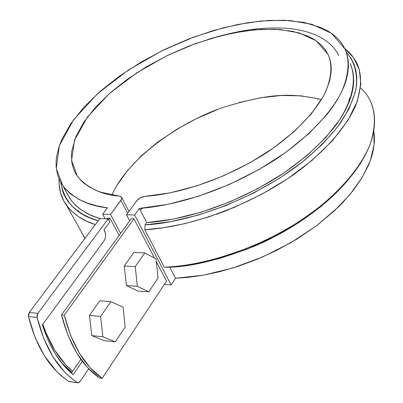 <?xml version="1.0" encoding="UTF-8"?>
<svg xmlns="http://www.w3.org/2000/svg" width="403" height="403" viewBox="0 0 403 403"><rect width="100%" height="100%" fill="white"/><g stroke="black" fill="none" stroke-linecap="round" stroke-linejoin="round"><path stroke-width="0.6" d="M99.41 377.949L87.345 367.355L76.711 353.008L67.951 335.326L61.473 314.894L131.232 218.733L61.473 314.894L64.258 315.151L70.732 335.618L79.477 353.335L90.101 367.702L102.15 378.306L166.555 281.138L156.334 261.607L166.555 281.138L102.15 378.306L99.41 377.949L102.15 378.306C84.595 365.974 71.966 344.918 64.258 315.151L133.937 218.804L64.258 315.151L61.473 314.894C69.185 344.61 81.834 365.627 99.41 377.949M140.274 210.134L142.803 208.114M106.78 218.829L107.309 218.114L106.78 218.829M71.87 372.402L61.352 362.504L71.87 372.402M109.933 218.184L108.699 219.842L109.933 218.184L107.309 218.114L109.933 218.184L119.167 235.367L109.933 218.184M42.829 324.208L46.088 333.019L54.919 350.469L65.649 364.634L72.656 371.259C59.881 360.635 49.942 344.953 42.829 324.208M215.791 37.101L215.791 37.101C244.681 29.308 262.434 27.333 283.954 28.134C305.207 29.384 329.14 36.184 338.772 55.478M215.867 214.512L228.506 209.872L215.867 214.512M348.524 103.5L349.421 98.312L348.524 103.5M133.937 218.804L154.46 258.026L133.937 218.804L131.232 218.733L133.937 218.804M171.099 284.911L164.353 284.458L171.099 284.911L134.617 214.97L171.099 284.911L175.471 278.256L188.473 277.304L203.132 275.219L219.469 271.733L237.377 266.574L256.615 259.502L276.73 250.323L297.061 238.979L316.758 225.579L334.833 210.447L350.298 194.11L362.302 177.275L370.297 160.696L374.08 145.1L373.843 131.071L374.367 135.912L374.362 141.901L373.652 148.143L372.574 153.301L371.037 158.57L368.468 165.301L362.025 177.733L353.295 190.377L342.394 202.971L338.288 207.132L316.395 225.851L290.684 242.782L262.343 257.079L232.743 268.04L203.324 275.184L175.471 278.256L171.099 284.911M129.695 220.859L126.497 214.784L134.617 214.97L126.497 214.784L136.808 200.689L140.33 197.767L144.793 196.372L170.001 192.866L196.795 185.879L223.937 175.663L250.132 162.676L274.126 147.538L294.81 130.995L311.312 113.848L323.025 96.886L325.987 91.007L329.654 80.832L331.135 72.318L331.226 67.291L330.843 63.447L329.81 58.898L328.551 55.463L325.453 49.912L320.592 44.33L314.421 39.595L308.028 36.164L292.81 31.343L274.886 29.243L254.918 29.797L233.554 32.89L211.424 38.35L189.138 45.972L167.285 55.538L146.425 66.777L127.106 79.416L109.868 93.128L95.229 107.576L83.693 122.371L75.734 137.085L71.774 151.251L71.482 154.173L71.83 162.58L73.724 169.552L75.24 172.816L77.673 176.68L82.801 182.277L89.461 187.093L97.581 191.017L101.002 192.246L119.449 196.085L120.93 196.558L121.721 197.535L121.711 198.901L120.895 200.462L110.503 214.406L120.643 233.332L110.503 214.406L102.629 214.225L110.503 214.406L121.51 199.44L121.817 198.175L121.505 197.102L119.449 196.085C101.888 194.911 87.864 188.302 77.371 176.262L71.563 160.47L74.53 140.199L87.391 117.122L109.102 93.808L136.693 72.842L166.439 55.952L195.173 43.7L220.92 35.741L242.848 31.263L261.255 29.348L279.939 29.54L298.935 32.85L316.113 40.718L328.113 54.506C332.641 64.893 331.604 77.754 325.004 93.093C314.486 113.676 292.14 135.836 265.612 153.326C217.64 183.803 171.335 194.614 144.793 196.372C141.518 196.815 138.859 198.256 136.808 200.689L126.497 214.784L129.695 220.859M350.242 63.503L352.741 70.943L353.426 74.928L353.718 81.21L353.114 87.849L351.592 94.786L349.144 101.994L345.759 109.43L342.228 115.762L339.8 119.61L325.503 137.816L306.628 155.89L283.808 173.068L257.935 188.599L230.088 201.797L201.46 212.099L173.285 219.106L146.717 222.602L145.1 224.874L146.717 222.602L139.378 208.401C169.376 206.326 221.449 193.969 275.017 159.779C304.648 140.168 329.558 115.404 341.356 92.388C348.776 75.23 350.016 60.813 345.079 49.131L331.457 33.278L311.836 24.291L290.15 20.573L268.877 20.427L248.031 22.669L223.277 27.812L194.256 36.885L161.93 50.793L128.552 69.905L97.697 93.561L73.527 119.802L59.352 145.715L56.279 168.429L63.019 186.09C74.132 198.84 88.947 206.074 107.465 207.792L102.629 214.225L105.097 218.784L102.629 214.225L107.465 207.792L96.74 205.852L87.179 203.011L78.837 199.339L70.868 194.186L64.601 188.13L60.526 182.156L57.483 174.685L56.118 166.61L56.103 161.321L56.717 155.86L59.347 145.725L61.624 139.952L70.888 123.525L84.01 107.092L100.473 91.103L119.716 75.966L141.176 62.032L164.293 49.634L188.478 39.076L213.142 30.618L237.669 24.512L261.421 20.986L283.717 20.231L303.847 22.387L321.08 27.555L327.397 30.699L332.102 33.736L337.059 37.892L340.545 41.756L343.437 45.982L346.076 51.519L347.542 56.496L348.328 61.795L348.414 67.387L347.557 74.454L346.036 80.63L343.774 87.003L340.767 93.567L337.009 100.297L332.52 107.122L327.301 114.044L309.02 133.489L285.878 152.329L258.857 169.633L229.226 184.524L198.442 196.266L168.011 204.326L139.378 208.401L134.617 214.97L139.378 208.401L146.717 222.602C176.574 220.763 228.299 208.749 281.334 174.711C303.741 159.608 322.042 142.954 336.238 124.744C353.073 100.901 356.892 78.867 350.247 63.513M169.739 267.159L175.471 278.256L169.739 267.159M63.019 186.095L70.404 199.399C77.981 208.915 88.03 215.338 100.543 218.663L94.614 216.688L88.902 214.245L83.753 211.449L79.159 208.311L75.149 204.865L71.109 200.346L66.072 191.596M370.901 102.352C375.848 113.994 375.465 128.305 369.758 145.292C360.337 168.207 338.208 193.692 309.166 214.754C256.358 251.764 197.959 266.237 164.283 267.149L144.813 229.71L163.326 227.766L184.629 223.69L208.522 217L234.44 207.318L261.361 194.468L287.853 178.594L312.179 160.283L332.641 140.491L347.91 120.416L357.3 101.289L360.866 84.091L359.269 69.452L353.537 57.629L344.802 48.541C350.147 52.652 354.333 57.891 357.355 64.258C362.166 75.457 361.526 89.401 355.446 106.085C345.492 128.638 322.581 154.027 292.714 175.27C238.425 212.643 178.902 228.088 144.813 229.71L145.1 224.874C181.154 223.287 248.132 204.306 302.668 161.799C317.126 149.725 329.327 137.342 339.266 124.653C347.582 112.12 353.129 100.327 355.894 89.27C358.161 73.517 354.126 61.06 346.278 52.073L350.932 58.118L353.945 64.006L355.92 70.419L356.811 77.336L356.574 84.711L355.189 92.499L348.872 109.077L337.85 126.572L322.294 144.375L302.623 161.835L279.486 178.257L253.714 192.982L226.31 205.409L198.352 215.066L170.943 221.61L145.1 224.874L144.813 229.71L164.283 267.149L167.557 267.27C190.629 266.982 219.857 259.844 255.225 245.85C289.732 231.166 326.354 206.412 348.56 179.375L351.164 176.121M318.758 98.881L301.086 95.828L281.48 95.491L260.585 97.778L239.019 102.543M217.378 109.601L196.236 118.734L176.146 129.69L157.649 142.188L141.257 155.921L127.474 170.529L116.784 185.632M95.269 224.632C83.219 220.889 73.663 214.492 66.606 205.439C61.246 198.19 58.717 189.4 59.029 179.068L59.055 183.944L60.571 193.047L63.896 201.168L68.832 208.24L71.83 211.374L78.731 216.824L86.625 221.227L95.269 224.632M98.211 220.718L89.909 217.766L83.557 214.698L77.094 210.532L71.694 205.797L67.346 200.528L64.067 194.805L62.667 191.334L60.697 182.458C64.606 202.442 77.114 215.192 98.211 220.718M351.184 176.101L339.855 189.153L320.869 206.578L298.447 222.849L273.4 237.302L246.696 249.361L219.378 258.56L192.508 264.59L167.089 267.29M360.524 87.914C378.906 103.621 382.739 138.169 350.298 177.189C327.614 204.805 290.115 230.148 254.787 245.185C218.577 259.512 188.68 266.821 165.099 267.113L164.283 267.149M84.852 238.495L81.502 232.078M78.132 211.288L78.207 210.124M321.433 99.647C290.402 92.403 268.605 93.839 225.927 106.543C184.755 119.364 128.895 156.183 111.928 194.997M127.615 213.252L120.895 200.462L127.615 213.252M104.201 340.646L91.738 335.608L89.481 315.438L99.798 300.779L89.481 315.438L100.614 316.451L110.885 301.671L100.614 316.451L89.481 315.438L91.738 335.608L102.861 336.767L100.614 316.451L102.861 336.767L91.738 335.608L104.201 340.646L115.263 341.825L102.861 336.767L115.263 341.825L104.201 340.646M99.798 300.779L110.885 301.671L123.076 307.162L125.207 327.004L115.263 341.825L125.207 327.004L123.076 307.162L110.885 301.671L99.798 300.779M137.917 291.052L126.366 285.546L124.28 266.005L133.846 252.419L124.28 266.005L135.242 266.625L144.758 252.938L135.242 266.625L124.28 266.005L126.366 285.546L137.317 286.301L135.242 266.625L137.317 286.301L126.366 285.546L137.917 291.052L148.803 291.837L137.317 286.301L148.803 291.837L137.917 291.052M133.846 252.419L144.758 252.938L156.052 258.862L158.026 278.09L148.803 291.837L158.026 278.09L156.052 258.862L144.758 252.938L133.846 252.419M70.132 381.621L68.863 381.445L65.034 378.82L56.803 371.672L44.537 356.071L35.227 337.805L28.447 316.622L28.412 314.461L29.228 312.537L99.768 218.643L29.228 312.537L37.862 313.338L37.046 315.272L37.081 317.448L43.841 338.747L53.12 357.113L64.465 371.883L67.12 374.538L74.495 380.664L77.366 382.608L78.706 382.754L79.975 381.686L88.7 368.8L79.975 381.686L77.804 382.8L68.863 381.445C49.952 369.123 36.477 347.512 28.447 316.622L29.228 312.537L37.862 313.338L108.17 218.864L37.862 313.338L37.081 317.448L28.447 316.622L37.081 317.448C45.086 348.514 58.516 370.236 77.366 382.608L69.648 381.686M68.999 370.075L68.641 370.599L68.999 370.075M82.358 361.35L73.23 374.659L63.8 365.476L55.367 353.94L48.169 340.273L42.416 324.773L104.08 240.813L105.153 238.672L105.641 236.082L105.47 233.438L103.964 229.856L109.828 221.937L108.17 218.864L99.768 218.643L108.17 218.864L109.828 221.937L103.964 229.856L104.659 231.136C106.12 234.501 105.924 237.73 104.08 240.813L42.416 324.773C49.433 346.998 59.704 363.627 73.23 374.659L82.358 361.35M80.867 359.32L71.381 373.113L80.867 359.32M66.606 205.439L84.993 238.314M350.298 177.189L348.56 179.375M165.099 267.113L167.557 267.27M128.985 211.379L121.696 197.465M77.784 382.795L69.301 381.641"/></g></svg>
